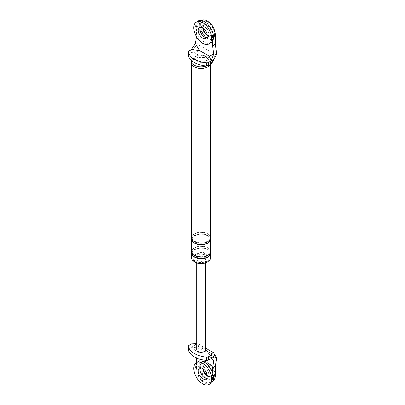 <?xml version="1.0" encoding="UTF-8"?>
<svg xmlns="http://www.w3.org/2000/svg" width="405" height="405" viewBox="0 0 405 405"><rect width="100%" height="100%" fill="white"/><g stroke="black" fill="none" stroke-linecap="round" stroke-linejoin="round"><path stroke-width="0.3" stroke-dasharray="2.02 1.52" d="M207.345 22.012A10.115 5.837 -120 0 0 202.287 21.511A10.115 5.837 -120 0 0 200.247 25.191A10.115 5.837 -120 0 0 204.221 35.893A10.115 5.837 -120 0 0 212.402 39.027A10.115 5.837 -120 0 0 214.447 35.341A10.115 5.837 -120 0 0 207.345 22.012M211.785 33.438A6.323 3.65 -120 0 0 207.345 25.105A6.323 3.65 -120 0 0 204.186 24.791A6.323 3.65 -120 0 0 202.91 27.095A6.323 3.65 -120 0 0 202.88 27.899A6.323 3.65 60 0 1 204.186 24.791A6.323 3.65 60 0 1 207.345 25.105A6.323 3.65 60 0 1 211.476 30.674A6.323 3.65 60 0 1 210.504 35.741A6.323 3.65 -120 0 0 211.785 33.438M207.163 35.316A6.323 3.65 -120 0 0 210.504 35.741A6.323 3.65 60 0 1 207.345 35.427A6.323 3.65 60 0 1 207.163 35.316M214.893 35.083A10.115 5.837 -120 0 0 207.79 21.754A10.115 5.837 -120 0 0 202.738 21.252A10.115 5.837 -120 0 0 200.693 24.933A10.115 5.837 -120 0 0 204.672 35.635A10.115 5.837 -120 0 0 212.848 38.769A10.115 5.837 -120 0 0 214.893 35.083M207.117 34.719A6.323 3.65 -120 0 0 210.954 35.483A6.323 3.65 -120 0 0 212.23 33.18A6.323 3.65 -120 0 0 207.79 24.847A6.323 3.65 -120 0 0 204.631 24.533A6.323 3.65 -120 0 0 203.356 26.836A6.323 3.65 -120 0 0 203.376 28.239M210.808 42.864A12.641 7.3 60 0 1 201.391 39.817A12.641 7.3 60 0 1 195.575 27.586A12.641 7.3 60 0 1 198.166 20.969M200.561 27.186A6.323 3.65 60 0 1 201.326 26.447A6.323 3.65 60 0 1 204.484 26.755A6.323 3.65 60 0 1 208.94 34.086A6.323 3.65 60 0 1 207.644 37.392A6.323 3.65 60 0 1 206.621 37.685A6.323 3.65 60 0 0 207.644 37.392A6.323 3.65 60 0 0 208.615 32.329A6.323 3.65 60 0 0 204.484 26.755A6.323 3.65 60 0 0 201.326 26.447A6.323 3.65 60 0 0 200.561 27.186M207.345 362.622A10.115 5.837 -120 0 0 202.287 362.121A10.115 5.837 -120 0 0 200.247 365.801A10.115 5.837 -120 0 0 204.221 376.503A10.115 5.837 -120 0 0 212.402 379.637A10.115 5.837 -120 0 0 214.447 375.951A10.115 5.837 -120 0 0 207.345 362.622M211.785 374.048A6.323 3.65 -120 0 0 207.345 365.72A6.323 3.65 -120 0 0 204.186 365.406A6.323 3.65 -120 0 0 202.91 367.705A6.323 3.65 -120 0 0 202.88 368.509A6.323 3.65 60 0 1 204.186 365.406A6.323 3.65 60 0 1 207.345 365.72A6.323 3.65 60 0 1 211.476 371.289A6.323 3.65 60 0 1 210.504 376.351A6.323 3.65 -120 0 0 211.785 374.048M207.163 375.931A6.323 3.65 -120 0 0 210.504 376.351A6.323 3.65 60 0 1 207.345 376.037A6.323 3.65 60 0 1 207.163 375.931M214.893 375.693A10.115 5.837 -120 0 0 207.79 362.364A10.115 5.837 -120 0 0 202.738 361.862A10.115 5.837 -120 0 0 200.693 365.543A10.115 5.837 -120 0 0 204.672 376.245A10.115 5.837 -120 0 0 212.848 379.379A10.115 5.837 -120 0 0 214.893 375.693M207.117 375.329A6.323 3.65 -120 0 0 210.954 376.093A6.323 3.65 -120 0 0 212.23 373.79A6.323 3.65 -120 0 0 207.79 365.462A6.323 3.65 -120 0 0 204.631 365.148A6.323 3.65 -120 0 0 203.356 367.446A6.323 3.65 -120 0 0 203.376 368.854M210.808 383.479A12.641 7.3 60 0 1 201.391 380.427A12.641 7.3 60 0 1 195.575 368.196A12.641 7.3 60 0 1 198.166 361.584M200.561 367.796A6.323 3.65 60 0 1 201.326 367.057A6.323 3.65 60 0 1 204.484 367.37A6.323 3.65 60 0 1 208.94 374.696A6.323 3.65 60 0 1 207.644 378.002A6.323 3.65 60 0 1 206.621 378.295A6.323 3.65 60 0 0 207.644 378.002A6.323 3.65 60 0 0 208.615 372.939A6.323 3.65 60 0 0 204.484 367.37A6.323 3.65 60 0 0 201.326 367.057A6.323 3.65 60 0 0 200.561 367.796M210.215 64.739A9.735 5.619 0 0 0 210.823 62.78A9.735 5.619 0 0 0 207.973 58.806A9.735 5.619 0 0 0 197.362 57.586A9.735 5.619 0 0 0 191.357 62.78M207.79 58.907A9.482 5.473 0 0 0 197.463 57.723A9.482 5.473 0 0 0 191.606 62.78A9.482 5.473 0 0 0 194.385 66.653A9.482 5.473 0 0 0 204.717 67.837A9.482 5.473 0 0 0 210.57 62.78A9.482 5.473 0 0 0 207.79 58.907M201.553 20.473L198.799 22.067A11.375 6.571 60 0 0 196.44 27.272L196.44 36.561L199.3 34.911L197.944 43.365L198.642 44.854C200.146 49.162 198.658 51.744 194.172 52.594L198.779 55.252A6.323 3.65 180 0 0 196.617 61.231A6.323 3.65 180 0 0 206.97 59.986C207.35 58.411 206.621 57.09 204.783 56.027C203.133 55.07 201.128 54.812 198.779 55.252M197.944 43.365L194.385 47.866L191.524 52.822L194.172 52.594M211.187 64.172L211.582 62.643C212.488 59.727 213.977 57.145 216.052 54.903L198.642 44.854M216.746 54.224L216.052 54.903M188.254 55.313A2.526 1.458 180 0 1 188.993 54.28L191.524 52.822M191.433 49.567L194.385 47.866M196.44 27.272L199.3 25.621L199.3 34.911M199.3 25.621A11.375 6.571 60 0 1 201.66 20.412M198.799 22.067A11.375 6.571 60 0 1 207.562 25.115A11.375 6.571 60 0 1 212.529 36.561L213.384 36.07M212.529 41.062L212.529 36.561M207.314 261.984A8.216 4.744 0 0 0 209.304 258.891A8.216 4.744 0 0 0 206.899 255.535A8.216 4.744 0 0 0 197.944 254.507A8.216 4.744 0 0 0 192.871 258.891A8.216 4.744 0 0 0 194.866 261.984M191.606 257.858A9.482 5.473 180 0 1 197.463 252.801A9.482 5.473 180 0 1 207.79 253.986A9.482 5.473 180 0 1 210.57 257.858M195.281 261.21A8.216 4.744 0 0 0 204.231 262.243A8.216 4.744 0 0 0 209.304 257.858A8.216 4.744 0 0 0 206.899 254.502A8.216 4.744 0 0 0 197.944 253.474A8.216 4.744 0 0 0 192.871 257.858A8.216 4.744 0 0 0 195.281 261.21M191.702 238.504A9.482 5.473 180 0 1 198.091 234.085A9.482 5.473 180 0 1 207.79 235.406A9.482 5.473 180 0 1 210.473 238.504M191.606 237.73A9.482 5.473 180 0 1 197.463 232.673A9.482 5.473 180 0 1 207.79 233.862A9.482 5.473 180 0 1 210.57 237.73M194.608 241.471A9.163 5.29 0 0 0 207.568 241.471A9.163 5.29 0 0 0 207.568 233.989A9.163 5.29 0 0 0 194.608 233.989A9.163 5.29 0 0 0 194.608 241.471M191.702 252.436A9.482 5.473 180 0 1 198.091 248.022A9.482 5.473 180 0 1 207.79 249.343A9.482 5.473 180 0 1 210.473 252.436M191.606 251.667A9.482 5.473 180 0 1 197.463 246.61A9.482 5.473 180 0 1 207.79 247.794A9.482 5.473 180 0 1 210.57 251.667M194.608 255.408A9.163 5.29 0 0 0 207.568 255.408A9.163 5.29 0 0 0 207.568 247.921A9.163 5.29 0 0 0 194.608 247.921A9.163 5.29 0 0 0 194.608 255.408M206.191 66.02A9.735 5.619 0 0 0 210.823 61.231A9.735 5.619 0 0 0 209.431 58.335A9.735 5.619 0 0 0 207.973 57.257A9.735 5.619 0 0 0 192.745 58.335A9.735 5.619 0 0 0 191.459 60.421M213.035 380.73A11.375 6.571 60 0 1 204.267 377.683A11.375 6.571 60 0 1 199.3 366.236L199.3 356.947L197.944 346.923L198.642 346.245L198.708 344.144L196.663 343.632M211.101 358.597L209.4 353.899L213.637 360.987M188.254 349.682A2.526 1.458 180 0 1 188.993 348.649L191.433 347.242L199.569 348.224L209.4 353.899M197.944 346.923L194.385 345.541L191.524 343.885M196.44 358.597L199.3 356.947M194.385 345.541L191.433 347.242L195.337 350.421L196.344 357.893M197.959 260.693A4.425 2.557 0 0 0 202.784 261.25A4.425 2.557 0 0 0 205.512 258.891A4.425 2.557 0 0 0 204.216 257.084A4.425 2.557 0 0 0 199.397 256.532A4.425 2.557 0 0 0 196.663 258.891A4.425 2.557 0 0 0 197.959 260.693M196.663 349.717A4.425 2.557 0 0 1 200.308 347.207L204.221 348.153L205.446 350.168M212.929 380.791L210.175 382.381A11.375 6.571 60 0 0 212.529 377.176L212.529 372.676M210.175 382.381A11.375 6.571 60 0 1 201.406 379.333A11.375 6.571 60 0 1 196.44 367.887L199.3 366.236M196.44 362.576L196.44 367.887M195.337 350.421L199.569 348.224M206.97 59.986L211.582 62.643M188.993 54.28L188.993 50.979M191.929 239.137A9.163 5.29 180 0 1 197.696 234.363A9.163 5.29 180 0 1 207.568 235.538A9.163 5.29 180 0 1 210.251 239.137M191.929 253.074A9.163 5.29 180 0 1 197.696 248.3A9.163 5.29 180 0 1 207.568 249.47A9.163 5.29 180 0 1 210.251 253.074M198.642 346.245L216.052 356.294M200.308 347.207L196.663 345.1M212.529 377.176L213.384 376.68M188.993 348.649L188.993 345.349M205.856 38.424L210.954 35.483M199.538 27.479L204.631 24.533M212.402 39.027L212.848 38.769M202.287 21.511L202.738 21.252M205.856 379.034L210.954 376.093M199.538 368.089L204.631 365.148M212.402 379.637L212.848 379.379M202.287 362.121L202.738 361.862M209.431 58.335A12.044 12.044 0 0 0 192.745 58.335M210.823 61.231L210.823 62.78M195.083 255.358C191.302 252.128 192.81 252.168 194.44 249.936C198.41 247.657 202.627 247.521 207.097 249.52C210.635 253.029 209.744 252.037 207.75 254.932C203.786 257.215 199.564 257.362 195.083 255.358M192.871 258.891L192.871 257.858M209.304 258.891L209.304 257.858M191.606 62.78L191.606 64.051M210.57 62.78L210.57 64.532M195.083 241.426C191.302 238.196 192.81 238.236 194.44 236.004C198.41 233.725 202.627 233.584 207.097 235.583C210.635 239.092 209.744 238.105 207.75 240.995C203.786 243.284 199.564 243.425 195.083 241.426M198.708 344.144L205.512 348.072M205.512 262.885L205.512 258.891M196.663 262.885L196.663 258.891"/><path stroke-width="0.61" d="M202.88 27.899A6.323 3.65 -120 0 0 207.163 35.316A6.323 3.65 60 0 1 202.88 27.899M203.376 28.239A6.323 3.65 -120 0 0 207.117 34.719M196.379 22.002L198.166 20.969A12.641 7.3 60 0 1 204.484 21.597A12.641 7.3 60 0 1 213.394 36.253A12.641 7.3 60 0 1 210.808 42.864L209.02 43.897A12.641 7.3 60 0 1 199.604 40.849A12.641 7.3 60 0 1 193.787 28.618A12.641 7.3 60 0 1 196.379 22.002A12.641 7.3 60 0 1 202.697 22.629A12.641 7.3 60 0 1 211.607 37.285A12.641 7.3 60 0 1 209.02 43.897M200.029 29.752A6.323 3.65 60 0 1 200.561 27.186A6.323 3.65 60 0 0 204.484 37.078A6.323 3.65 60 0 0 206.621 37.685A6.323 3.65 60 0 1 200.029 29.752M202.697 27.788A6.323 3.65 60 0 1 207.152 35.119A6.323 3.65 60 0 1 205.856 38.424A6.323 3.65 60 0 1 201.148 36.901A6.323 3.65 60 0 1 198.242 30.785A6.323 3.65 60 0 1 199.538 27.479A6.323 3.65 60 0 1 202.697 27.788M202.88 368.509A6.323 3.65 -120 0 0 207.163 375.931A6.323 3.65 60 0 1 202.88 368.509M203.376 368.854A6.323 3.65 -120 0 0 207.117 375.329M196.379 362.617L198.166 361.584A12.641 7.3 60 0 1 204.484 362.207A12.641 7.3 60 0 1 213.394 376.863A12.641 7.3 60 0 1 210.808 383.479L209.02 384.512A12.641 7.3 60 0 1 199.604 381.459A12.641 7.3 60 0 1 193.787 369.228A12.641 7.3 60 0 1 196.379 362.617A12.641 7.3 60 0 1 202.697 363.239A12.641 7.3 60 0 1 211.607 377.895A12.641 7.3 60 0 1 209.02 384.512M200.029 370.362A6.323 3.65 60 0 1 200.561 367.796A6.323 3.65 60 0 0 204.484 377.693A6.323 3.65 60 0 0 206.621 378.295A6.323 3.65 60 0 1 200.029 370.362M202.697 368.403A6.323 3.65 60 0 1 207.152 375.729A6.323 3.65 60 0 1 205.856 379.034A6.323 3.65 60 0 1 201.148 377.511A6.323 3.65 60 0 1 198.242 371.395A6.323 3.65 60 0 1 199.538 368.089A6.323 3.65 60 0 1 202.697 368.403M191.459 60.421A9.735 5.619 0 0 0 191.357 61.231L191.357 62.78A9.735 5.619 0 0 0 194.208 66.754A9.735 5.619 0 0 0 210.215 64.739M214.048 59.221L211.101 60.922L213.637 54.027L212.529 45.851L215.389 44.201L216.746 54.224L211.187 64.172L208.661 65.635A2.526 1.458 180 0 1 206.499 66.045L206.499 62.745A2.526 1.458 0 0 0 208.661 62.33L211.101 60.922L209.4 56.224L199.569 50.549L195.337 43.462L191.433 49.567L199.569 50.549M191.433 49.567L188.993 50.979A2.526 1.458 0 0 0 188.254 52.012A2.526 1.458 0 0 0 188.279 52.225A21.647 12.499 0 0 0 206.499 62.745M188.279 52.225L188.279 55.531A21.647 12.499 0 0 0 206.499 66.045M188.279 55.531A2.526 1.458 180 0 1 188.254 55.313L188.254 52.012M196.42 36.678L195.337 43.462M201.553 20.473L201.66 20.412A11.375 6.571 60 0 1 210.423 23.465A11.375 6.571 60 0 1 215.389 34.911L215.389 44.201M212.529 45.851L212.529 41.062M213.637 54.027L209.4 56.224M194.866 261.984A8.216 4.744 0 0 0 195.281 262.243A8.216 4.744 0 0 0 207.314 261.984M210.473 252.436A9.482 5.473 180 0 1 210.57 253.211L210.57 257.858A9.482 5.473 180 0 1 204.717 262.916A9.482 5.473 180 0 1 194.385 261.726A9.482 5.473 180 0 1 191.606 257.858L191.606 253.211A9.482 5.473 180 0 1 191.702 252.436M210.473 238.504A9.482 5.473 180 0 1 210.57 239.279A9.482 5.473 180 0 1 204.717 244.336A9.482 5.473 180 0 1 194.385 243.147A9.482 5.473 180 0 1 191.606 239.279A9.482 5.473 180 0 1 191.702 238.504M210.57 64.532L210.57 237.73A9.482 5.473 180 0 1 204.717 242.787A9.482 5.473 180 0 1 194.385 241.603A9.482 5.473 180 0 1 191.606 237.73L191.606 64.051M210.57 253.211A9.482 5.473 180 0 1 204.717 258.269A9.482 5.473 180 0 1 194.385 257.084A9.482 5.473 180 0 1 191.606 253.211M210.57 239.279L210.57 251.667A9.482 5.473 180 0 1 204.717 256.719A9.482 5.473 180 0 1 194.385 255.535A9.482 5.473 180 0 1 191.606 251.667L191.606 239.279M191.357 61.231A9.735 5.619 0 0 0 194.208 65.205A9.735 5.619 0 0 0 206.191 66.02M213.384 376.68L215.389 375.521L215.389 366.231L216.746 357.777L213.364 352.608L211.582 353.712L205.446 350.168L205.512 262.885M215.389 375.521A11.375 6.571 60 0 1 213.035 380.73L212.929 380.791M188.279 349.9A2.526 1.458 180 0 1 188.254 349.682L188.254 346.381A2.526 1.458 0 0 0 188.279 346.594L188.279 349.9A21.647 12.499 180 0 0 206.499 360.415L206.499 357.114A21.647 12.499 180 0 1 188.279 346.594M206.499 357.114A2.526 1.458 0 0 0 208.661 356.704L208.661 360.005A2.526 1.458 180 0 1 206.499 360.415M208.661 360.005L214.048 356.891L211.187 355.241L211.582 353.712M196.344 357.893L196.44 362.576M196.663 343.632L191.524 343.885L188.993 345.349A2.526 1.458 0 0 0 188.254 346.381M216.746 357.777L214.048 356.891M196.663 262.885L196.663 349.717A4.425 2.557 0 0 0 197.959 351.525A4.425 2.557 0 0 0 202.414 352.158A4.425 2.557 0 0 0 205.446 350.168M208.661 356.704L211.187 355.241M211.101 358.597L213.637 360.987L212.529 367.887L215.389 366.231M212.529 372.676L212.529 367.887M213.384 36.07L215.389 34.911M208.661 62.33L208.661 65.635M210.251 239.137A9.163 5.29 180 0 1 204.707 244.139A9.163 5.29 180 0 1 194.608 243.02A9.163 5.29 180 0 1 191.929 239.137M210.251 253.074A9.163 5.29 180 0 1 204.707 258.076A9.163 5.29 180 0 1 194.608 256.952A9.163 5.29 180 0 1 191.929 253.074M196.663 345.1L194.172 343.663M205.512 348.072L213.364 352.608"/></g></svg>
